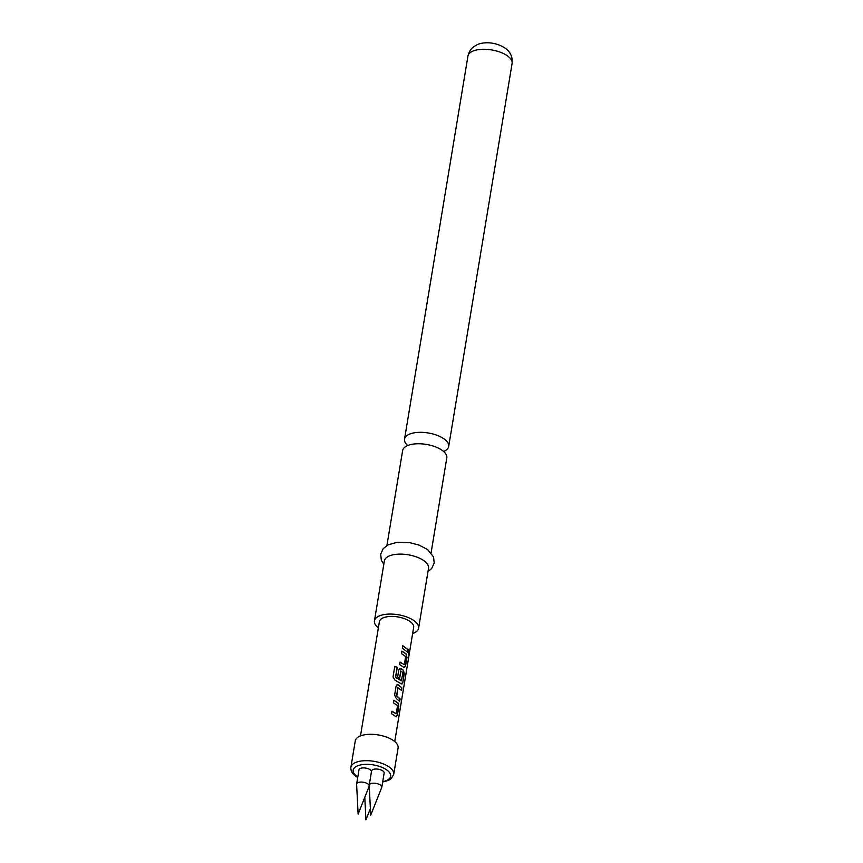 <?xml version="1.0" encoding="UTF-8"?>
<svg xmlns="http://www.w3.org/2000/svg" width="863" height="863" viewBox="0 0 863 863"><rect width="100%" height="100%" fill="white"/><g stroke="black" fill="none" stroke-linecap="round" stroke-linejoin="round"><path stroke-width="1.29" d="M409.148 653.41C408.706 654.844 408.49 654.305 408.523 651.77C409.148 650.335 409.364 650.885 409.148 653.41L408.792 654.316M408.264 651.77C408.889 650.324 409.094 650.864 408.879 653.388L408.674 654.176M386.915 545.502L402.633 450.562A22.384 9.935 9.4 0 1 411.532 444.402A22.384 9.935 9.4 0 1 442.503 450.583A22.384 9.935 9.4 0 1 446.807 457.875L431.09 552.816M391.791 711.285L396.193 713.777L397.541 705.632L393.366 702.741L393.776 700.217L398.08 703.032L398.835 706.614L397.368 715.427L395.837 716.538L391.543 713.733L391.964 711.209L396.193 713.777M393.614 700.292L398.08 703.032M398.07 687.638L396.764 695.815L400.108 698.89L399.698 701.403L396.193 698.426L394.639 695.017L396.095 686.204L397.066 684.801L398.426 684.909L401.931 687.897L401.511 690.411L397.919 687.735L396.57 695.869L399.86 698.901L399.44 701.414M396.991 684.834L398.231 684.963L401.931 687.897M394.682 666.484L397.163 667.358L395.513 677.326L401.306 680.875L403.01 672.622L400.864 671.036L399.688 678.189L397.616 677.056L398.814 669.828L399.774 668.426L401.133 668.545L403.496 670.292L404.251 673.874L402.794 682.687L401.263 683.809L394.995 680.141L393.021 676.959L394.779 666.376L397.304 667.272L395.653 677.239L401.662 680.756M399.698 668.469L403.496 670.292M400.82 671.004L399.483 678.242M399.925 662.18L404.326 664.672L405.664 656.527L401.489 653.636L401.91 651.112L406.203 653.927L406.958 657.509L405.502 666.322L403.97 667.444L399.677 664.629L400.087 662.115L404.326 664.672M401.748 651.187L406.203 653.927M402.633 645.815L408.242 649.785L407.821 652.299L402.385 648.264L402.794 645.74L408.242 649.785M369.332 787.876A6.375 2.826 -170.6 0 0 368.533 787.887M356.635 784.003A6.375 2.826 -170.6 0 0 356.613 784.284L358.123 814.046L369.137 786.355A6.375 2.826 -170.6 0 0 369.213 786.085A6.375 2.826 -170.6 0 0 367.994 784.014A6.375 2.826 -170.6 0 0 361.166 782.061A6.375 2.826 -170.6 0 0 356.635 784.003L358.976 769.828A6.375 2.826 9.4 0 1 363.517 767.897A6.375 2.826 9.4 0 1 370.335 769.839A6.375 2.826 9.4 0 1 371.511 771.295M369.224 785.136L371.575 770.961A6.375 2.826 9.4 0 1 376.106 769.019A6.375 2.826 9.4 0 1 382.924 770.972A6.375 2.826 9.4 0 1 384.154 773.043L381.802 787.218A6.375 2.826 -170.6 0 0 380.583 785.147A6.375 2.826 -170.6 0 0 373.755 783.194A6.375 2.826 -170.6 0 0 369.224 785.136A6.375 2.826 -170.6 0 0 369.213 785.406L370.712 815.168L381.726 787.488A6.375 2.826 -170.6 0 0 381.802 787.218M393.722 774.37A21.704 9.644 9.4 0 0 389.558 767.293A21.704 9.644 9.4 0 0 366.322 760.67A21.704 9.644 9.4 0 0 350.896 767.272L355.265 740.896A21.704 9.644 9.4 0 1 370.691 734.294A21.704 9.644 9.4 0 1 393.927 740.918A21.704 9.644 9.4 0 1 398.091 747.984L393.722 774.37L391.166 778.685L388.577 780.335L382.654 782.051M408.523 651.77L409.008 650.864M394.747 741.565L413.657 627.369A17.368 7.713 -170.6 0 0 410.324 621.705A17.368 7.713 -170.6 0 0 391.737 616.409A17.368 7.713 -170.6 0 0 379.396 621.694L360.486 735.902M404.725 667.692L403.97 667.444M402.018 684.057L401.263 683.809M396.602 716.797L395.837 716.538M443.604 451.468A22.384 9.935 -170.6 0 0 448.695 446.441A22.384 9.935 -170.6 0 0 444.402 439.148A22.384 9.935 -170.6 0 0 413.431 432.967A22.384 9.935 -170.6 0 0 404.531 439.127A22.384 9.935 -170.6 0 0 407.724 445.535M412.633 633.55A22.384 9.935 -170.6 0 0 418.609 628.188L428.533 568.232A22.384 9.935 -170.6 0 0 424.24 560.939A22.384 9.935 -170.6 0 0 400.281 554.111A22.384 9.935 -170.6 0 0 384.369 560.918L374.445 620.875A22.384 9.935 -170.6 0 0 378.372 627.886M418.609 628.188A22.384 9.935 -170.6 0 0 414.316 620.896A22.384 9.935 -170.6 0 0 390.356 614.068A22.384 9.935 -170.6 0 0 374.445 620.875M407.994 649.796L407.573 652.309M405.977 653.96L406.958 657.509M406.71 657.52L405.502 666.322M405.254 666.333L403.744 667.466M403.269 670.324L404.003 673.884L402.794 682.687M402.546 682.698L401.025 683.841M401.683 687.908L401.263 690.422M397.843 703.054L398.835 706.614M398.587 706.624L397.368 715.427M397.12 715.438L395.61 716.57M382.73 781.619A18.997 8.436 -170.6 0 0 387.002 770.13A18.997 8.436 -170.6 0 0 360.723 764.888A18.997 8.436 -170.6 0 0 356.818 776.301A18.997 8.436 -170.6 0 0 357.8 776.98M467.94 56.095C469.612 49.159 473.474 46.969 473.485 46.904L476.818 44.876C480.195 42.902 492.913 40.108 505.394 48.306C510.486 52.039 512.719 57.066 512.104 63.409A22.384 9.935 -170.6 0 0 507.811 56.117A22.384 9.935 -170.6 0 0 483.852 49.277A22.384 9.935 -170.6 0 0 467.94 56.095L404.531 439.127M370.389 808.653L365.923 819.85L364.79 797.293M357.714 777.477L355.599 776.085C352.158 773.615 350.583 770.681 350.896 767.272M383.798 564.337L381.338 560.238L380.691 554.089L383.226 548.641L388.156 544.823L397.26 542.298L410.001 542.719L419.03 545.071L427.573 549.558L433.539 556.883L434.208 563.021L431.683 568.49L427.962 571.651M512.104 63.409L448.695 446.441"/></g></svg>
